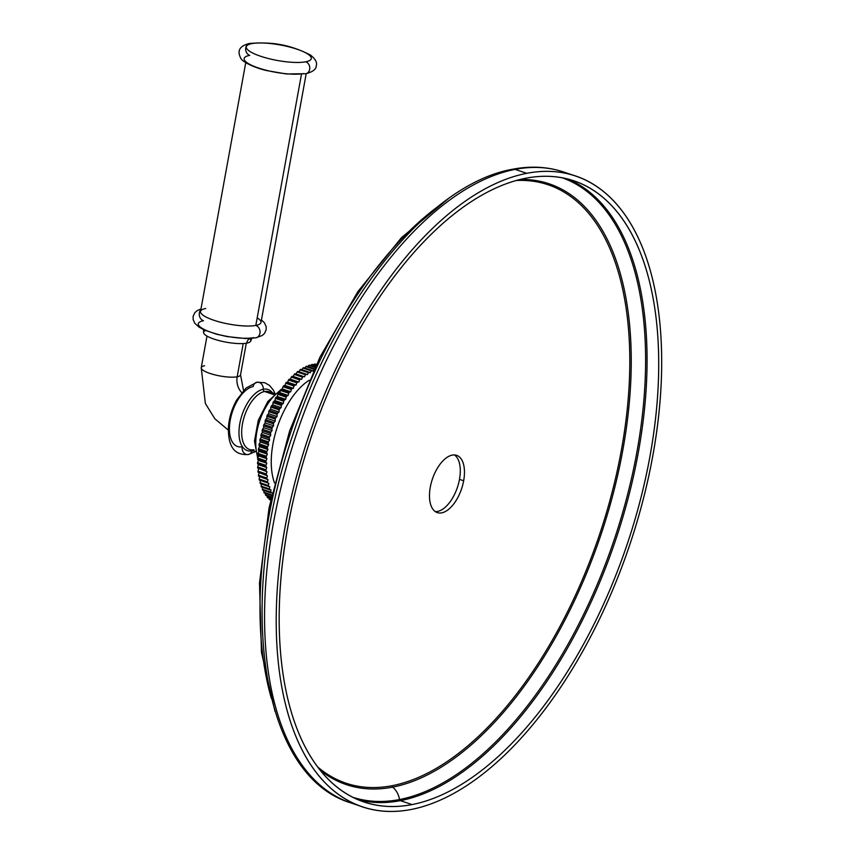 <?xml version="1.0" encoding="UTF-8"?>
<svg xmlns="http://www.w3.org/2000/svg" width="854" height="854" viewBox="0 0 854 854"><rect width="100%" height="100%" fill="white"/><g stroke="black" fill="none" stroke-linecap="round" stroke-linejoin="round"><path stroke-width="1.28" d="M411.137 809.485A332.911 169.466 108.7 0 0 652.744 456.025A332.911 169.466 108.7 0 0 526.747 173.319A332.911 169.466 108.7 0 0 285.151 526.779A332.911 169.466 108.7 0 0 411.137 809.485A332.911 169.466 108.7 0 0 642.838 500.914A332.911 169.466 108.7 0 0 575.447 175.988A332.911 169.466 108.7 0 0 526.747 173.319L515.101 169.391A332.911 169.466 -71.3 0 1 563.8 172.06A332.911 169.466 108.7 0 0 515.101 169.391A6.458 5.337 -100.9 0 0 512.763 169.22A6.458 5.337 79.1 0 1 515.101 169.391A332.911 169.466 108.7 0 0 283.4 477.952A332.911 169.466 108.7 0 0 350.791 802.877A332.911 169.466 -71.3 0 1 283.4 477.952A332.911 169.466 -71.3 0 1 515.101 169.391L526.747 173.319A332.911 169.466 108.7 0 0 295.057 481.891A332.911 169.466 108.7 0 0 362.438 806.816A332.911 169.466 108.7 0 0 411.137 809.485M525.861 178.219A327.787 166.861 -71.3 0 1 649.915 456.57A327.787 166.861 -71.3 0 1 412.034 804.585A327.787 166.861 -71.3 0 1 287.979 526.235A327.787 166.861 -71.3 0 1 525.861 178.219A327.787 166.861 108.7 0 0 297.726 482.04A327.787 166.861 108.7 0 0 364.071 801.959A327.787 166.861 108.7 0 0 412.034 804.585A327.787 166.861 108.7 0 0 640.158 500.764A327.787 166.861 108.7 0 0 573.813 180.845A327.787 166.861 108.7 0 0 525.861 178.219M437.333 206.999A321.873 163.851 108.7 0 0 271.391 698.423A321.873 163.851 108.7 0 1 437.333 206.999M274.54 482.98A64.018 32.591 -71.3 0 1 309.223 380.243A64.018 32.591 108.7 0 0 274.54 482.98M266.854 451.488L267.9 449.503L267.355 448.008A73.241 37.277 -71.3 0 1 267.558 446.706L268.658 444.785L268.199 443.173A73.241 37.277 -71.3 0 1 268.466 441.87L269.618 440.034L269.245 438.326A73.241 37.277 -71.3 0 1 269.565 437.002L270.761 435.273L270.472 433.469A73.241 37.277 -71.3 0 1 270.835 432.145L272.074 430.512L271.882 428.623A73.241 37.277 -71.3 0 1 272.298 427.32L273.568 425.794L273.472 423.819A73.241 37.277 -71.3 0 1 273.921 422.527L275.223 421.118L275.212 419.079A73.241 37.277 -71.3 0 1 275.714 417.809L277.038 416.528L277.123 414.436A73.241 37.277 -71.3 0 1 277.667 413.187L279.002 412.034L279.183 409.888A73.241 37.277 -71.3 0 1 279.76 408.682L281.105 407.657L281.372 405.479A73.241 37.277 -71.3 0 1 281.991 404.305L283.336 403.419L283.699 401.209A73.241 37.277 -71.3 0 1 284.339 400.088L285.684 399.341L286.133 397.121A73.241 37.277 -71.3 0 1 286.816 396.042L288.14 395.455L288.684 393.224A73.241 37.277 -71.3 0 1 289.389 392.199L290.702 391.751L291.321 389.531A73.241 37.277 -71.3 0 1 292.047 388.57L293.338 388.282L294.043 386.061A73.241 37.277 -71.3 0 1 294.79 385.165L296.05 385.026L296.829 382.848A73.241 37.277 -71.3 0 1 297.587 382.016L298.815 382.037L299.669 379.881A73.241 37.277 -71.3 0 1 300.448 379.123L301.633 379.293L302.551 377.19A73.241 37.277 -71.3 0 1 303.341 376.518L304.472 376.838L305.465 374.789A73.241 37.277 -71.3 0 1 306.255 374.191L307.344 374.671L308.39 372.686A73.241 37.277 -71.3 0 1 309.18 372.173L310.205 372.792L311.315 370.892A73.241 37.277 -71.3 0 1 312.105 370.455L313.066 371.223L313.813 370.049L313.066 371.223L303.746 367.636L312.105 370.455A73.241 37.277 108.7 0 0 311.315 370.892L302.957 368.063A73.241 37.277 -71.3 0 1 303.746 367.636A73.241 37.277 -71.3 0 0 302.957 368.063L311.315 370.892L310.205 372.792L300.821 369.344L309.18 372.173A73.241 37.277 108.7 0 0 308.39 372.686L300.032 369.867A73.241 37.277 -71.3 0 1 300.821 369.344A73.241 37.277 -71.3 0 0 300.032 369.867L308.39 372.686L307.344 374.671L297.897 371.373L306.255 374.191A73.241 37.277 108.7 0 0 305.465 374.789L297.107 371.97A73.241 37.277 -71.3 0 1 297.897 371.373A73.241 37.277 -71.3 0 0 297.107 371.97L305.465 374.789L304.472 376.838L296.124 374.02L297.107 371.97L296.124 374.02L304.472 376.838L294.982 373.689L303.341 376.518A73.241 37.277 108.7 0 0 302.551 377.19L294.203 374.372A73.241 37.277 -71.3 0 1 294.982 373.689A73.241 37.277 -71.3 0 0 294.203 374.372L302.551 377.19L301.633 379.293L293.274 376.475L294.203 374.372L293.274 376.475L301.633 379.293L292.089 376.304L300.448 379.123A73.241 37.277 108.7 0 0 299.669 379.881L291.31 377.062A73.241 37.277 -71.3 0 1 292.089 376.304A73.241 37.277 -71.3 0 0 291.31 377.062L299.669 379.881L298.815 382.037L290.467 379.208L291.31 377.062L290.467 379.208L298.815 382.037L289.239 379.197L297.587 382.016A73.241 37.277 108.7 0 0 296.829 382.848L288.471 380.019A73.241 37.277 -71.3 0 1 289.239 379.197A73.241 37.277 -71.3 0 0 288.471 380.019L296.829 382.848L296.05 385.026L287.691 382.208L288.471 380.019L287.691 382.208L296.05 385.026L286.432 382.346L287.691 382.208L286.432 382.346L294.79 385.165A73.241 37.277 108.7 0 0 294.043 386.061L285.684 383.243A73.241 37.277 -71.3 0 1 286.432 382.346A73.241 37.277 -71.3 0 0 285.684 383.243L294.043 386.061L293.338 388.282L284.98 385.453L285.684 383.243L284.98 385.453L293.338 388.282L292.047 388.57L283.688 385.752L284.98 385.453L283.688 385.752L292.047 388.57A73.241 37.277 108.7 0 0 291.321 389.531L282.962 386.713A73.241 37.277 -71.3 0 1 283.688 385.752A73.241 37.277 -71.3 0 0 282.962 386.713L291.321 389.531L290.702 391.751L282.343 388.933L282.962 386.713L282.343 388.933L290.702 391.751L289.389 392.199L281.03 389.381L282.343 388.933L281.03 389.381L289.389 392.199A73.241 37.277 108.7 0 0 288.684 393.224L280.325 390.395A73.241 37.277 -71.3 0 1 281.03 389.381A73.241 37.277 -71.3 0 0 280.325 390.395L288.684 393.224L288.14 395.455L279.792 392.626L280.325 390.395L279.792 392.626L288.14 395.455L286.816 396.042L278.457 393.224L279.792 392.626L278.457 393.224L286.816 396.042A73.241 37.277 108.7 0 0 286.133 397.121L277.785 394.302A73.241 37.277 -71.3 0 1 278.457 393.224A73.241 37.277 -71.3 0 0 277.785 394.302L286.133 397.121L285.684 399.341L277.326 396.523L277.785 394.302L277.326 396.523L285.684 399.341L284.339 400.088L275.991 397.27L277.326 396.523L275.991 397.27L284.339 400.088A73.241 37.277 108.7 0 0 283.699 401.209L275.34 398.391A73.241 37.277 -71.3 0 1 275.991 397.27A73.241 37.277 -71.3 0 0 275.34 398.391L283.699 401.209L283.336 403.419L274.977 400.601L275.34 398.391L274.977 400.601L283.336 403.419L281.991 404.305L273.632 401.487L274.977 400.601L273.632 401.487L281.991 404.305A73.241 37.277 108.7 0 0 281.372 405.479L273.024 402.65A73.241 37.277 -71.3 0 1 273.632 401.487A73.241 37.277 -71.3 0 0 273.024 402.65L281.372 405.479L281.105 407.657L272.746 404.839L273.024 402.65L272.746 404.839L281.105 407.657L279.76 408.682L271.401 405.863L272.746 404.839L271.401 405.863L279.76 408.682A73.241 37.277 108.7 0 0 279.183 409.888L270.825 407.07A73.241 37.277 -71.3 0 1 271.401 405.863A73.241 37.277 -71.3 0 0 270.825 407.07L279.183 409.888L279.002 412.034L270.643 409.215L270.825 407.07L270.643 409.215L279.002 412.034L277.667 413.187L269.309 410.368L270.643 409.215L269.309 410.368L277.667 413.187A73.241 37.277 108.7 0 0 277.123 414.436L268.764 411.607A73.241 37.277 -71.3 0 1 269.309 410.368A73.241 37.277 -71.3 0 0 268.764 411.607L277.123 414.436L277.038 416.528L268.679 413.71L268.764 411.607L268.679 413.71L277.038 416.528L275.714 417.809L267.366 414.991L268.679 413.71L267.366 414.991L275.714 417.809A73.241 37.277 108.7 0 0 275.212 419.079L266.864 416.261A73.241 37.277 -71.3 0 1 267.366 414.991A73.241 37.277 -71.3 0 0 266.864 416.261L275.212 419.079L275.223 421.118L266.864 418.3L266.864 416.261L266.864 418.3L275.223 421.118L273.921 422.527L265.573 419.709L266.864 418.3L265.573 419.709L273.921 422.527A73.241 37.277 108.7 0 0 273.472 423.819L265.114 421.001A73.241 37.277 -71.3 0 1 265.573 419.709A73.241 37.277 -71.3 0 0 265.114 421.001L273.472 423.819L273.568 425.794L265.21 422.976L265.114 421.001L265.21 422.976L273.568 425.794L272.298 427.32L263.939 424.491L265.21 422.976L263.939 424.491L272.298 427.32A73.241 37.277 108.7 0 0 271.882 428.623L263.534 425.804A73.241 37.277 -71.3 0 1 263.939 424.491A73.241 37.277 -71.3 0 0 263.534 425.804L271.882 428.623L272.074 430.512L263.726 427.694L263.534 425.804L263.726 427.694L272.074 430.512L270.835 432.145L262.488 429.327L263.726 427.694L262.488 429.327L270.835 432.145A73.241 37.277 108.7 0 0 270.472 433.469L262.125 430.64A73.241 37.277 -71.3 0 1 262.488 429.327A73.241 37.277 -71.3 0 0 262.125 430.64L270.472 433.469L270.761 435.273L262.402 432.455L262.125 430.64L262.402 432.455L270.761 435.273L269.565 437.002L261.207 434.184L262.402 432.455L261.207 434.184L269.565 437.002A73.241 37.277 108.7 0 0 269.245 438.326L260.897 435.508A73.241 37.277 -71.3 0 1 261.207 434.184A73.241 37.277 -71.3 0 0 260.897 435.508L269.245 438.326L269.618 440.034L261.26 437.216L260.897 435.508L261.26 437.216L269.618 440.034L268.466 441.87L260.118 439.041L261.26 437.216L260.118 439.041L268.466 441.87A73.241 37.277 108.7 0 0 268.199 443.173L259.851 440.354A73.241 37.277 -71.3 0 1 260.118 439.041A73.241 37.277 -71.3 0 0 259.851 440.354L268.199 443.173L268.658 444.785L260.31 441.966L259.851 440.354L260.31 441.966L268.658 444.785L267.558 446.706L259.21 443.877L260.31 441.966L259.21 443.877L267.558 446.706A73.241 37.277 108.7 0 0 267.355 448.008L258.997 445.18A73.241 37.277 -71.3 0 1 259.21 443.877A73.241 37.277 -71.3 0 0 258.997 445.18L267.355 448.008L267.9 449.503L266.854 451.488L258.495 448.67L259.541 446.685L267.9 449.503L259.541 446.685L258.997 445.18L259.541 446.685L258.495 448.67L266.854 451.488A73.241 37.277 108.7 0 0 266.694 452.78A73.241 37.277 -71.3 0 1 266.854 451.488M272.223 492.875L271.081 492.929A73.241 37.277 -71.3 0 1 270.707 492.107L270.974 489.929L269.768 489.822A73.241 37.277 -71.3 0 1 269.448 488.947L269.8 486.737L268.647 486.481A73.241 37.277 -71.3 0 1 268.369 485.531L268.818 483.3L267.708 482.894A73.241 37.277 -71.3 0 1 267.483 481.88L268.017 479.649L266.96 479.094A73.241 37.277 -71.3 0 1 266.8 478.026L267.409 475.795L266.416 475.091A73.241 37.277 -71.3 0 1 266.299 473.97L266.992 471.76L266.064 470.906A73.241 37.277 -71.3 0 1 266.01 469.743L266.779 467.554L265.925 466.562A73.241 37.277 -71.3 0 1 265.914 465.366L266.768 463.21L265.978 462.078A73.241 37.277 -71.3 0 1 266.032 460.84L266.95 458.737L266.234 457.477A73.241 37.277 -71.3 0 1 266.341 456.217L267.323 454.157L266.694 452.78L258.346 449.951A73.241 37.277 -71.3 0 1 258.495 448.67A73.241 37.277 -71.3 0 0 258.346 449.951L266.694 452.78L267.323 454.157L258.965 451.339L258.346 449.951L258.965 451.339L267.323 454.157L266.341 456.217L257.983 453.389L258.965 451.339L257.983 453.389L266.341 456.217A73.241 37.277 108.7 0 0 266.234 457.477L257.887 454.659A73.241 37.277 -71.3 0 1 257.983 453.389A73.241 37.277 -71.3 0 0 257.887 454.659L266.234 457.477L266.95 458.737L258.591 455.919L257.887 454.659L258.591 455.919L266.95 458.737L266.032 460.84L257.673 458.022L258.591 455.919L257.673 458.022L266.032 460.84A73.241 37.277 108.7 0 0 265.978 462.078L257.63 459.26A73.241 37.277 -71.3 0 1 257.673 458.022A73.241 37.277 -71.3 0 0 257.63 459.26L265.978 462.078L266.768 463.21L258.41 460.391L257.63 459.26L258.41 460.391L266.768 463.21L265.914 465.366L257.566 462.537L258.41 460.391L257.566 462.537L265.914 465.366A73.241 37.277 108.7 0 0 265.925 466.562L257.566 463.743A73.241 37.277 -71.3 0 1 257.566 462.537A73.241 37.277 -71.3 0 0 257.566 463.743L265.925 466.562L266.779 467.554L258.431 464.736L257.566 463.743L258.431 464.736L266.779 467.554L266.01 469.743L257.652 466.924L258.431 464.736L257.652 466.924L266.01 469.743A73.241 37.277 108.7 0 0 266.064 470.906L257.716 468.088A73.241 37.277 -71.3 0 1 257.652 466.924A73.241 37.277 -71.3 0 0 257.716 468.088L266.064 470.906L257.716 468.088L266.992 471.76L266.299 473.97L257.951 471.152L258.645 468.942L257.951 471.152L266.299 473.97A73.241 37.277 108.7 0 0 266.416 475.091L258.057 472.273A73.241 37.277 -71.3 0 1 257.951 471.152A73.241 37.277 -71.3 0 0 258.057 472.273L267.409 475.795L258.057 472.273L267.409 475.795L266.8 478.026L258.442 475.208L259.061 472.977L258.442 475.208L266.8 478.026A73.241 37.277 108.7 0 0 266.96 479.094L258.613 476.265A73.241 37.277 -71.3 0 1 258.442 475.208A73.241 37.277 -71.3 0 0 258.613 476.265L268.017 479.649L258.613 476.265L268.017 479.649L267.483 481.88L259.136 479.062L259.659 476.831L259.136 479.062L267.483 481.88A73.241 37.277 108.7 0 0 267.708 482.894L259.349 480.076A73.241 37.277 -71.3 0 1 259.136 479.062A73.241 37.277 -71.3 0 0 259.349 480.076L268.818 483.3L259.349 480.076L268.818 483.3L268.369 485.531L260.022 482.713L260.459 480.482L260.022 482.713L268.369 485.531A73.241 37.277 108.7 0 0 268.647 486.481L260.289 483.652A73.241 37.277 -71.3 0 1 260.022 482.713A73.241 37.277 -71.3 0 0 260.289 483.652L269.8 486.737L269.448 488.947L261.089 486.129L261.431 484.037L261.089 486.129L269.448 488.947A73.241 37.277 108.7 0 0 269.768 489.822L261.42 487.004A73.241 37.277 -71.3 0 1 261.089 486.129A73.241 37.277 -71.3 0 0 261.42 487.004L270.974 489.929L270.707 492.107L262.359 489.289L262.584 487.399L262.359 489.289L270.707 492.107A73.241 37.277 108.7 0 0 271.081 492.929L262.722 490.1A73.241 37.277 -71.3 0 1 262.359 489.289A73.241 37.277 -71.3 0 0 262.722 490.1L272.223 492.875M299.039 371.757L300.032 369.867L299.039 371.757M301.985 369.739L302.957 368.063L301.985 369.739M304.942 368.042L305.871 366.579A73.241 37.277 -71.3 0 1 306.65 366.238L314.368 368.843L306.65 366.238A73.241 37.277 -71.3 0 0 305.871 366.579L314.123 369.376L305.871 366.579L304.942 368.042M307.899 366.654L308.753 365.427A73.241 37.277 -71.3 0 1 309.522 365.17L315.19 367.081L309.522 365.17A73.241 37.277 -71.3 0 0 308.753 365.427L314.977 367.53L308.753 365.427L307.899 366.654M310.824 365.608L311.593 364.594A73.241 37.277 -71.3 0 1 312.351 364.423L315.873 365.619L312.351 364.423A73.241 37.277 -71.3 0 0 311.593 364.594L315.702 365.982L311.593 364.594L310.824 365.608M313.706 364.882L314.379 364.092A73.241 37.277 -71.3 0 1 315.115 364.017L316.428 364.455L315.115 364.017A73.241 37.277 -71.3 0 0 314.379 364.092L316.29 364.743L314.379 364.092L313.706 364.882M269.661 499.707A73.241 37.277 -71.3 0 1 269.117 499.216L269.063 498.213L269.117 499.216L270.718 499.75L269.117 499.216A73.241 37.277 -71.3 0 0 269.661 499.707L270.654 500.049L269.661 499.707M267.686 497.754A73.241 37.277 -71.3 0 1 267.185 497.167L267.174 495.928L267.185 497.167L270.996 498.458L267.185 497.167A73.241 37.277 -71.3 0 0 267.686 497.754L270.91 498.843L267.686 497.754M265.872 495.491A73.241 37.277 -71.3 0 1 265.402 494.829L265.466 493.356L265.402 494.829L271.348 496.836L265.402 494.829A73.241 37.277 -71.3 0 0 265.872 495.491L271.241 497.306L265.872 495.491M264.217 492.939A73.241 37.277 -71.3 0 1 263.79 492.192L263.929 490.506L263.79 492.192L271.775 494.893L263.79 492.192A73.241 37.277 -71.3 0 0 264.217 492.939L271.647 495.448L264.217 492.939M258.036 457.189A40.971 20.859 -71.3 0 1 280.197 390.929A40.971 20.859 108.7 0 0 258.036 457.189M273.878 394.633L264.591 391.495A30.477 15.511 -71.3 0 1 269.053 391.74A30.477 15.511 -71.3 0 0 264.591 391.495L273.878 394.633M255.41 451.456L249.549 449.482A30.477 15.511 -71.3 0 1 243.379 419.741A30.477 15.511 -71.3 0 1 264.591 391.495A2.05 1.697 79.1 0 1 263.245 389.221A32.271 16.429 108.7 0 0 239.835 423.477A32.271 16.429 108.7 0 0 252.037 450.88A2.05 1.697 79.1 0 1 252.261 450.4A2.05 1.697 -100.9 0 0 252.037 450.88A6.149 5.081 79.1 0 1 248.365 454.499A6.149 5.081 -100.9 0 0 252.037 450.88A32.271 16.429 108.7 0 0 253.008 450.656A32.271 16.429 108.7 0 1 252.037 450.88A32.271 16.429 108.7 0 1 239.835 423.477A32.271 16.429 108.7 0 1 263.245 389.221A6.149 5.081 -100.9 0 0 256.979 382.24A6.149 5.081 79.1 0 1 263.245 389.221A2.05 1.697 -100.9 0 0 264.591 391.495A30.477 15.511 -71.3 0 0 243.379 419.741A30.477 15.511 -71.3 0 0 249.549 449.482A30.477 15.511 -71.3 0 0 254.012 449.727M272.511 392.904A32.271 16.429 108.7 0 0 263.245 389.221A32.271 16.429 108.7 0 1 272.511 392.904M256.979 382.24A6.149 5.081 -100.9 0 0 253.126 386.584A31.502 16.034 108.7 0 0 230.27 420.029A31.502 16.034 108.7 0 0 242.194 446.77A6.149 5.081 -100.9 0 0 248.365 454.499C231.37 455.684 228.36 442.073 228.36 428.142C228.947 418.364 231.701 409.013 236.622 400.099L246.027 388.068L256.979 382.24L264.708 382.699L269.426 385.367L273.355 390.086L275.02 393.619M204.597 365.779A19.973 4.772 10.3 0 0 201.234 367.711A19.973 4.772 10.3 0 0 214.717 374.821A19.973 4.772 10.3 0 0 237.177 376.785A15.874 13.13 -100.9 0 0 241.703 392.594A15.874 13.13 79.1 0 1 237.177 376.785A19.973 4.772 10.3 0 0 240.54 374.853A19.973 4.772 -169.7 0 1 237.177 376.785L243.219 343.543L237.177 376.785A19.973 4.772 -169.7 0 1 214.717 374.821A19.973 4.772 -169.7 0 1 201.234 367.711L205.355 403.462L214.845 418.759L228.296 430.106M205.579 330.509A23.965 5.722 10.3 0 0 215.806 339.678A23.965 5.722 10.3 0 0 246.753 343.137A23.965 5.722 10.3 0 0 249.571 338.515A7.75 6.405 -100.9 0 0 246.753 343.137A23.965 5.722 10.3 0 0 250.788 340.821L251.855 338.365M203.476 329.58L203.615 332.249A23.965 5.722 10.3 0 0 219.798 340.789A23.965 5.722 10.3 0 0 246.753 343.137A7.75 6.405 79.1 0 1 249.592 338.504M253.595 337.661A30.733 7.334 -169.7 0 1 211.568 332.462A30.733 7.334 -169.7 0 1 203.476 320.741A6.405 5.295 -100.9 0 1 199.462 315.98A6.405 5.295 -100.9 0 1 200.829 309.788M205.697 308.507A30.733 7.334 10.3 0 0 213.788 320.229A30.733 7.334 10.3 0 0 255.816 325.427A6.405 5.295 79.1 0 1 260.043 331.939A6.405 5.295 79.1 0 1 255.922 337.832A6.405 5.295 -100.9 0 0 255.922 337.832A6.405 5.295 -100.9 0 0 260.043 331.939A6.405 5.295 -100.9 0 0 255.816 325.427A30.733 7.334 -169.7 0 1 221.261 322.417A30.733 7.334 -169.7 0 1 200.519 311.475L245.738 62.652M301.462 74.287L255.816 325.427L301.462 74.287M306.212 73.636L260.993 322.46A30.733 7.334 -169.7 0 1 255.816 325.427A30.733 7.334 10.3 0 0 257.193 317.859M249.614 43.458C271.914 41.782 289.431 44.312 310.578 55.115C315.5 59.161 317.389 62.662 316.258 65.641C316.375 69.185 312.895 71.885 305.817 73.722L305.817 73.722A6.149 5.081 -100.9 0 0 309.778 68.064A6.149 5.081 -100.9 0 0 305.721 61.808A33.039 7.889 10.3 0 0 297.021 49.201A33.039 7.889 10.3 0 0 251.845 43.618A33.039 7.889 10.3 0 0 260.545 56.225A33.039 7.889 10.3 0 0 305.721 61.808A6.149 5.081 79.1 0 1 309.778 68.064A6.149 5.081 79.1 0 1 305.817 73.722L286.357 73.967L266.533 70.54C254.588 67.85 242.066 61.83 240.721 58.136C238.533 53.631 236.312 46.596 249.614 43.458A6.149 5.081 79.1 0 1 251.845 43.618A6.149 5.081 -100.9 0 0 249.614 43.458A6.149 5.081 -100.9 0 0 245.653 49.116A6.149 5.081 -100.9 0 0 249.71 55.361A33.039 7.889 10.3 0 0 258.41 67.968A33.039 7.889 10.3 0 0 303.586 73.561M305.721 61.808A33.039 7.889 10.3 0 0 297.021 49.201A33.039 7.889 10.3 0 0 251.845 43.618A33.039 7.889 10.3 0 0 260.545 56.225A33.039 7.889 10.3 0 0 305.721 61.808M567.921 179.084A327.787 166.861 -71.3 0 1 626.975 502.632A327.787 166.861 -71.3 0 1 400.377 800.657L412.034 804.585L400.377 800.657A327.787 166.861 108.7 0 0 626.975 502.632A327.787 166.861 108.7 0 0 567.921 179.084M562.327 177.835A326.975 166.445 -71.3 0 1 626.719 497.903A326.975 166.445 -71.3 0 1 399.523 799.536A1.334 1.1 -100.9 0 0 400.377 800.657A1.334 1.1 79.1 0 1 399.523 799.536A17.966 14.86 -100.9 0 0 392.648 787.142A317.047 161.385 108.7 0 0 619.716 465.942A317.047 161.385 108.7 0 0 520.193 179.457A317.047 161.385 108.7 0 1 619.716 465.942A317.047 161.385 108.7 0 1 392.648 787.142A17.966 14.86 79.1 0 1 399.523 799.536A326.975 166.445 -71.3 0 1 353.118 797.39A326.975 166.445 -71.3 0 0 399.523 799.536A326.975 166.445 -71.3 0 0 626.719 497.903A326.975 166.445 -71.3 0 0 562.327 177.835M320.592 770.554A317.047 161.385 108.7 0 0 392.648 787.142A1.334 1.1 79.1 0 1 392.146 785.701A315.788 160.744 -71.3 0 1 318.008 767.255A315.788 160.744 108.7 0 0 392.146 785.701A315.788 160.744 108.7 0 0 618.883 463.028A315.788 160.744 108.7 0 0 516.136 180.514A315.788 160.744 -71.3 0 1 618.883 463.028A315.788 160.744 -71.3 0 1 392.146 785.701A1.334 1.1 -100.9 0 0 392.648 787.142A317.047 161.385 108.7 0 1 320.592 770.554M358.317 799.782A327.787 166.861 108.7 0 0 400.377 800.657A327.787 166.861 -71.3 0 1 358.317 799.782M463.658 480.77A30.221 15.383 -71.3 0 1 441.731 512.859A30.221 15.383 -71.3 0 1 430.288 487.196A30.221 15.383 -71.3 0 1 452.225 455.107A30.221 15.383 -71.3 0 1 463.658 480.77L459.484 479.361A30.221 15.383 -71.3 0 1 435.316 511.61A30.221 15.383 -71.3 0 0 459.484 479.361L463.658 480.77A30.221 15.383 108.7 0 0 456.644 455.353A30.221 15.383 108.7 0 0 430.288 487.196A30.221 15.383 108.7 0 0 437.312 512.613A30.221 15.383 108.7 0 0 463.658 480.77M454.456 454.947A30.221 15.383 -71.3 0 1 459.484 479.361A30.221 15.383 -71.3 0 0 454.456 454.947M362.438 806.816L350.791 802.877C259.36 775.549 235.437 598.569 293.861 431.868C338.942 295.762 431.27 183.183 512.763 169.22C530.772 165.751 547.788 166.701 563.8 172.06L575.447 175.988M448.019 198.907L401.487 237.647L357.922 291.534L319.876 357.282L289.645 430.854L269.085 507.692L259.488 583.058L261.452 652.317L274.988 711.339M257.673 458.075L254.492 441.048L258.292 420.275L267.868 401.444L280.72 389.83M274.913 393.715L269.053 391.74M255.442 451.606L248.365 454.499M243.529 390.502L240.54 374.853L246.294 343.223M261.463 319.898L264.462 322.876L266.138 326.57L266.17 329.761L264.484 333.434L262.231 335.483L255.922 337.832L245.781 338.547L227.089 336.583L216.457 334.181L204.384 329.996L198.971 327.071L194.829 323.292L193.153 319.599L193.121 316.396L194.808 312.735L197.071 310.685L200.989 308.913M206.988 336.081L201.234 367.711"/></g></svg>
